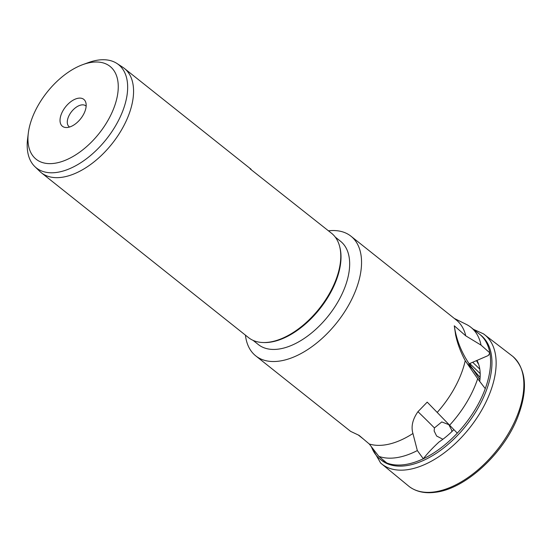 <?xml version="1.0" encoding="UTF-8"?>
<svg xmlns="http://www.w3.org/2000/svg" width="552" height="552" viewBox="0 0 552 552"><rect width="100%" height="100%" fill="white"/><g stroke="black" fill="none" stroke-linecap="round" stroke-linejoin="round"><path stroke-width="0.83" d="M476.962 360.421A59.299 33.182 128.5 0 1 479.702 381.542M453.861 429.622A59.299 33.182 128.5 0 1 439.116 441.924C432.644 447.879 427.372 453.496 423.308 458.767A79.847 44.677 128.5 0 1 404.664 464.618A79.847 44.677 128.5 0 1 386.738 462.955L378.851 456.359L369.26 443.987L359.076 435.369L350.63 431.381L255.742 355.867A76.466 42.787 128.5 0 1 245.44 335.154M328.461 230.819A76.466 42.787 128.5 0 1 350.962 236.201L456.325 320.036A76.466 42.787 128.5 0 1 465.784 335.864L454.289 325.804L455.607 334.774C457.332 343.234 460.541 351.865 465.226 360.677L477.673 378.741L485.27 388.622A79.847 44.677 128.5 0 1 457.291 433.134L427.207 402.132L417.947 411.695C412.586 419.341 410.916 426.613 412.93 433.499A76.466 42.787 128.5 0 1 369.26 443.987M455.766 335.733A133.336 108.551 171.7 0 1 455.607 334.774L455.662 335.105M479.936 379.666L472.981 369.433L468.096 364.251M451.895 431.574L451.681 430.118L448.81 424.647L441.779 421.935L434.424 427.931L434.141 430.953L436.625 436.018L442.89 439.261M350.962 236.201A76.466 42.787 128.5 0 1 356.344 288.668A76.466 42.787 128.5 0 1 308.768 348.871A76.466 42.787 128.5 0 1 255.742 355.867M465.226 360.677A76.466 42.787 128.5 0 1 461.707 372.51A76.466 42.787 128.5 0 1 437.218 412.413M335.25 237.07L340.529 241.272A65.998 36.929 128.5 0 1 345.172 286.557A65.998 36.929 128.5 0 1 304.104 338.514A65.998 36.929 128.5 0 1 258.336 344.558L253.057 340.356M339.639 246.447L339.894 247.434A65.998 36.929 128.5 0 1 336.52 279.678A65.998 36.929 128.5 0 1 264.201 342.557L263.187 342.53A66.668 37.301 -51.5 0 0 336.237 279.015A66.668 37.301 -51.5 0 0 339.639 246.447A66.668 37.301 -51.5 0 0 331.545 233.268L250.063 168.822M82.821 64.612A59.333 33.196 128.5 0 1 114.223 107.102A59.333 33.196 128.5 0 1 60.734 161.909A59.333 33.196 128.5 0 1 28.311 133.115A59.333 33.196 128.5 0 1 31.981 118.535A59.333 33.196 128.5 0 1 82.821 64.612L88.237 62.638A65.998 36.929 128.5 0 1 116.9 63.445L122.703 67.213A66.668 37.301 128.5 0 1 124.338 68.393L251.112 169.271M124.338 68.393A66.668 37.301 128.5 0 1 129.03 114.14A66.668 37.301 128.5 0 1 87.554 166.621A66.668 37.301 128.5 0 1 41.317 172.728A66.668 37.301 128.5 0 1 39.806 171.396L34.831 166.587A65.998 36.929 128.5 0 1 27.6 138.842L28.311 133.115M116.9 63.445A65.998 36.929 128.5 0 1 123.165 109.903A65.998 36.929 128.5 0 1 80.751 162.75A65.998 36.929 128.5 0 1 34.831 166.587M358.517 435.176L363.264 438.923M69.586 127.015A13.331 7.459 128.5 0 1 69.124 126.691A13.331 7.459 128.5 0 1 68.186 117.541A13.331 7.459 128.5 0 1 76.48 107.047A13.331 7.459 128.5 0 1 85.726 105.825A13.331 7.459 128.5 0 1 86.146 106.205M85.008 111.166A17.181 9.612 128.5 0 1 66.178 127.533A17.181 9.612 128.5 0 1 61.196 114.471A17.181 9.612 128.5 0 1 74.499 99.457A17.181 9.612 128.5 0 1 85.884 102.769A17.181 9.612 128.5 0 1 85.008 111.166M412.93 433.499L417.34 450.563L423.308 458.767A79.847 44.677 128.5 0 0 457.291 433.134M454.31 325.956A133.336 108.551 171.7 0 0 480.13 377.32M478.522 363.947L478.294 363.319M454.33 318.449L466.364 324.424A79.847 44.677 128.5 0 1 470.877 327.295L479.522 334.174A79.847 44.677 128.5 0 1 479.522 334.174A79.847 44.677 128.5 0 1 489.859 352.907L488.285 355.529L469.731 363.54L480.192 373.607M485.27 388.622A79.847 44.677 128.5 0 0 489.859 352.907L481.033 345.11L465.784 335.864M478.004 363.444A6.665 2.063 54.5 0 0 476.452 360.642M472.678 362.271L479.791 369.122M470.877 327.295A79.847 44.677 128.5 0 1 481.033 345.11M479.515 334.167L480.882 335.25A79.854 44.677 128.5 0 1 477.977 408.163A79.854 44.677 128.5 0 1 406.037 465.709A79.854 44.677 128.5 0 1 381.446 460.223L380.073 459.126A79.847 44.677 128.5 0 1 371.482 446.858M477.673 378.741A79.847 44.677 128.5 0 1 449.59 425.233M417.34 450.563A79.847 44.677 128.5 0 1 378.851 456.359M41.317 172.728L248.524 337.603A66.668 37.301 -51.5 0 0 263.187 342.53M386.738 462.955A79.847 44.677 128.5 0 1 380.073 459.126M417.947 411.695A133.336 2.822 -133.4 0 1 434.424 427.931M512.911 356.495C526.38 369.543 528.057 389.553 517.948 416.518C504.079 453.213 465.577 488.858 435.528 492.26C425.116 493.681 416.387 491.818 409.336 486.657A83.179 46.541 128.5 0 0 434.369 491.922A83.179 46.541 128.5 0 0 508.985 432.533A83.179 46.541 128.5 0 0 512.911 356.495L483.448 333.836A82.607 46.216 128.5 0 1 482.351 409.011A82.607 46.216 128.5 0 1 407.266 469.724A82.607 46.216 128.5 0 1 380.638 463.038L371.047 446.306M454.351 326.225L454.696 328.606M483.448 333.836L473.423 329.323M409.336 486.657L380.638 463.038"/></g></svg>
